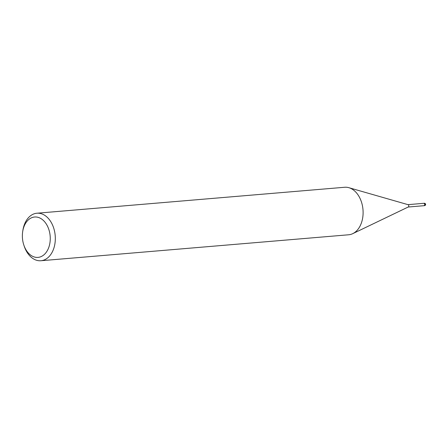 <?xml version="1.0" encoding="UTF-8"?>
<svg xmlns="http://www.w3.org/2000/svg" width="448" height="448" viewBox="0 0 448 448"><rect width="100%" height="100%" fill="white"/><g stroke="black" fill="none" stroke-linecap="round" stroke-linejoin="round"><path stroke-width="0.67" d="M407.887 204.663A1.193 0.818 85.2 0 1 408.094 204.686A1.193 0.818 85.2 0 1 408.806 205.839A1.193 0.818 85.2 0 1 408.29 206.982L352.856 233.604M407.994 204.652L423.791 203.325A1.193 0.818 85.2 0 1 424.71 204.501A1.193 0.818 85.2 0 1 423.993 205.694A1.193 0.818 85.2 0 1 423.965 205.699M22.697 231.543L22.887 230.328A23.839 16.346 85.2 0 1 36.904 213.226A23.839 16.346 85.2 0 1 55.278 236.768A23.839 16.346 85.2 0 1 40.908 260.736A23.839 16.346 85.2 0 1 24.226 246.221L23.834 245.056A20.261 13.894 85.2 0 1 22.4 237.378A20.261 13.894 85.2 0 1 22.697 231.543A20.261 13.894 85.2 0 1 37.324 217.162A20.261 13.894 85.2 0 1 50.226 237.02A20.261 13.894 85.2 0 1 40.018 257.006A20.261 13.894 85.2 0 1 23.834 245.056M36.904 213.226L344.691 187.264A23.839 16.346 85.2 0 1 363.065 210.806A23.839 16.346 85.2 0 1 348.701 234.774L40.908 260.736M363.065 210.806A23.839 16.346 85.2 0 1 352.75 233.654M423.763 203.325A1.193 0.818 85.2 0 1 423.791 203.319A1.193 0.818 85.2 0 1 424.558 203.879A1.193 0.818 85.2 0 1 424.631 205.094A1.193 0.818 85.2 0 1 423.993 205.699L408.19 207.026M425.23 204.456A1.193 0.818 85.2 0 1 425.146 205.05A1.193 0.818 85.2 0 1 424.508 205.654A1.193 1.193 0 0 0 425.6 204.406A1.193 1.193 0 0 0 424.312 203.28A1.193 0.818 85.2 0 1 425.23 204.456M408.094 204.686L348.986 187.723M424.312 203.28L423.791 203.319M424.508 205.654L423.993 205.699"/></g></svg>
